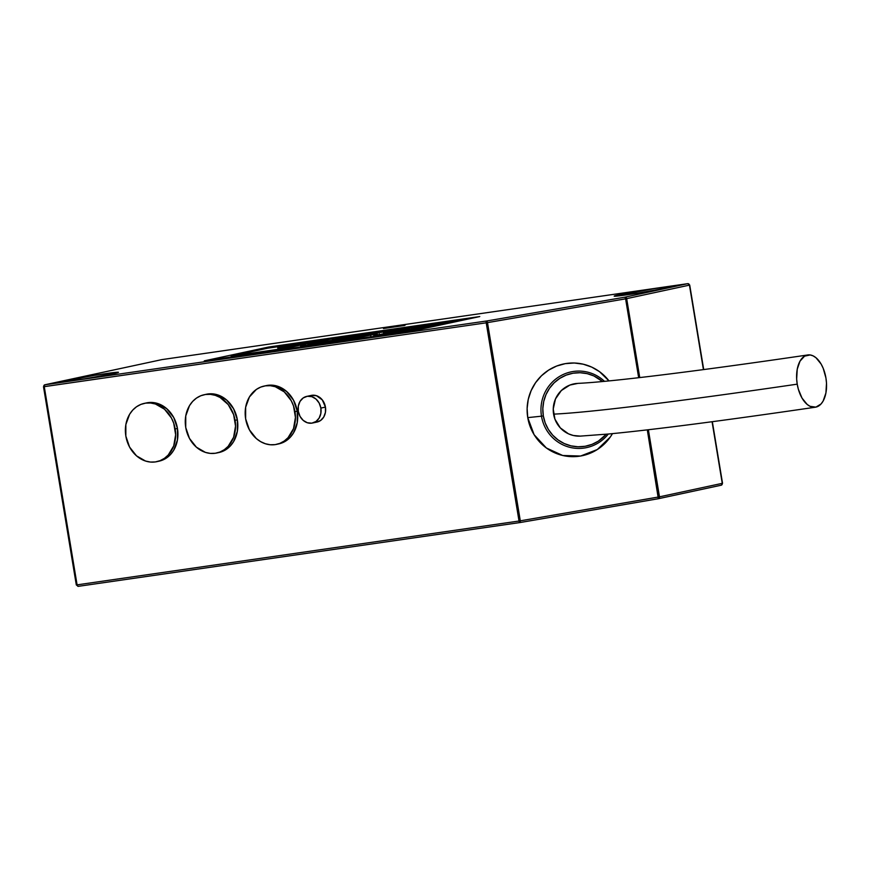 <?xml version="1.0" encoding="UTF-8"?>
<svg xmlns="http://www.w3.org/2000/svg" width="870" height="870" viewBox="0 0 870 870"><rect width="100%" height="100%" fill="white"/><g stroke="black" fill="none" stroke-linecap="round" stroke-linejoin="round"><path stroke-width="1.3" d="M580.921 436.087A26.404 25.839 -90.8 0 1 553.592 414.142A537.377 16.878 -9.4 0 0 797.225 384.159A26.404 14.659 81.8 0 0 815.473 407.203A26.404 14.659 81.8 0 0 825.934 378.015A26.404 14.659 81.8 0 0 807.675 354.971A26.404 14.659 81.8 0 0 797.225 384.159A537.377 16.878 170.6 0 1 553.592 414.142A26.404 25.839 -90.8 0 1 577.201 383.42M797.225 384.159L798.334 389.184L802.031 398.112L807.186 404.441L810.068 406.323L815.886 407.127L821.052 403.963L823.14 401.026L825.913 392.99L826.5 383.148L825.934 378.015L823.194 368.282L821.117 364.062L815.973 357.733L813.091 355.863L810.155 354.949L804.554 356.156L800.019 361.148L797.246 369.185L796.659 379.026L797.225 384.159M577.985 383.365L569.872 385.073L561.335 390.543L555.484 398.938L553.244 408.976L554.919 419.133L560.28 427.866L568.501 433.836L573.297 435.478L580.377 436.12M157.916 461.394A29.808 24.904 -102.1 0 0 159.058 461.176A29.808 24.904 -102.1 0 0 177.458 428.475L175.164 428.964A29.808 24.904 77.9 0 1 156.774 461.676A29.808 24.904 77.9 0 1 125.845 436.087A29.808 24.904 77.9 0 1 144.235 403.386A29.808 24.904 77.9 0 1 175.164 428.964L177.458 428.475A29.808 24.904 -102.1 0 0 146.53 402.897L144.235 403.386M175.642 434.772L173.75 423.298L171.433 417.991L164.506 409.226L155.447 404.006L150.543 403.006L145.638 403.136L140.918 404.398L136.568 406.736L132.751 410.064L129.619 414.261L125.856 424.571L125.845 436.087L129.576 447.071L136.503 455.837L145.562 461.046L150.466 462.057L155.371 461.926L160.091 460.665L164.441 458.327L168.258 454.988L173.717 445.897L175.642 434.772M158.971 461.198L166.725 457.827L170.542 454.499L173.674 450.301L177.436 439.992L177.458 428.475L173.717 417.502L166.79 408.737L157.731 403.517L152.826 402.516L146.421 402.919M217.815 452.748A29.808 24.904 -102.1 0 0 218.957 452.53A29.808 24.904 -102.1 0 0 237.358 419.829L235.063 420.319A29.808 24.904 77.9 0 1 216.673 453.02A29.808 24.904 77.9 0 1 185.734 427.442A29.808 24.904 77.9 0 1 204.135 394.741A29.808 24.904 77.9 0 1 235.063 420.319L237.358 419.829A29.808 24.904 -102.1 0 0 206.418 394.24L204.135 394.741M235.542 426.115L233.638 414.653L228.212 404.583L220.056 397.459L215.347 395.361L210.442 394.36L205.537 394.48L200.818 395.741L196.468 398.09L192.651 401.418L189.519 405.616L185.756 415.925L185.734 427.442L189.475 438.415L196.402 447.18L205.461 452.4L210.366 453.4L215.271 453.27L219.99 452.008L224.34 449.67L228.147 446.343L233.617 437.251L235.542 426.115M218.87 452.552L226.624 449.181L230.441 445.853L233.573 441.655L237.336 431.346L237.358 419.829L233.617 408.846L226.689 400.08L217.63 394.871L212.726 393.86L206.32 394.262M277.704 444.091A29.808 24.904 -102.1 0 0 278.857 443.874A29.808 24.904 -102.1 0 0 297.257 411.173L294.963 411.662A29.808 24.904 77.9 0 1 276.573 444.374A29.808 24.904 77.9 0 1 245.634 418.785A29.808 24.904 77.9 0 1 264.034 386.084A29.808 24.904 77.9 0 1 294.963 411.662L297.257 411.173A29.808 24.904 -102.1 0 0 266.318 385.595L264.034 386.084M295.441 417.469L293.538 405.996L291.222 400.689L284.305 391.924L275.246 386.704L270.342 385.704L265.437 385.834L260.717 387.096L256.367 389.434L249.418 396.959L245.655 407.269L245.634 418.785L249.375 429.769L256.302 438.534L260.641 441.645L265.361 443.743L270.265 444.755L275.17 444.624L279.89 443.363L284.24 441.025L288.046 437.686L293.516 428.595L295.441 417.469M278.759 443.896L286.524 440.524L290.341 437.197L293.473 432.999L297.235 422.689L297.257 411.173L293.516 400.2L286.589 391.435L277.53 386.215L272.625 385.214L266.22 385.617M541.488 416.186A38.682 37.856 89.2 0 0 569.263 447.18A38.682 37.856 89.2 0 0 608.304 434.021A38.682 37.856 -90.8 0 1 569.263 447.18A38.682 37.856 -90.8 0 1 541.488 416.186L527.753 417.622A46.839 45.849 89.2 0 0 564.641 455.891A46.839 45.849 89.2 0 0 612.458 433.63L610.327 436.99L597.32 449.529L580.605 456.021L562.716 455.488L546.393 447.996L534.115 434.706L527.753 417.622L541.488 416.186A38.682 37.856 -90.8 0 1 560.78 375.731A38.682 37.856 -90.8 0 1 604.487 381.343A38.682 37.856 89.2 0 0 560.78 375.731A38.682 37.856 89.2 0 0 541.488 416.186L543.326 415.903L541.488 416.186M606.314 434.206A37.04 36.257 -90.8 0 1 569.176 445.375A37.04 36.257 -90.8 0 1 543.326 415.903L545.185 422.918L548.361 429.421L552.711 435.163L558.072 439.926L564.239 443.537L570.981 445.853L578.028 446.778L585.118 446.277L591.97 444.374L598.332 441.144L606.314 434.206M312.45 423.037L317.028 422.059A13.626 11.386 -102.1 0 0 325.445 407.106L320.867 408.084A13.626 11.386 77.9 0 1 312.45 423.037A13.626 11.386 77.9 0 1 298.312 411.347A13.626 11.386 77.9 0 1 306.729 396.394A13.626 11.386 77.9 0 1 320.867 408.084L325.445 407.106L322.302 399.917L316.43 395.698L311.253 395.415M64.413 380.734A29.808 0.935 170.6 0 1 97.353 374.894A29.808 0.935 170.6 0 1 118.483 372.306A29.808 0.935 170.6 0 1 113.731 373.611L83.716 378.994L59.66 382.05L94.428 375.351L116.091 372.327L118.483 372.295L113.731 373.611A29.808 0.935 170.6 0 1 80.79 379.45A29.808 0.935 170.6 0 1 59.66 382.039A29.808 0.935 170.6 0 1 64.413 380.734L64.576 381.745L64.413 380.734M618.929 294.832A29.808 0.935 170.6 0 1 651.869 288.992A29.808 0.935 170.6 0 1 672.999 286.404A29.808 0.935 170.6 0 1 668.258 287.709L638.232 293.092L614.187 296.148L654.49 288.579L670.618 286.426L672.999 286.393L668.258 287.709A29.808 0.935 170.6 0 1 635.307 293.549A29.808 0.935 170.6 0 1 614.187 296.137A29.808 0.935 170.6 0 1 618.929 294.832L619.092 295.844L618.929 294.832M519.031 521.032L77.082 584.857L44.261 386.661L486.221 322.824L519.031 521.032L520.303 520.825L487.494 322.629L486.221 322.824L519.031 521.032L77.082 584.857L44.261 386.661L43.5 386.737L486.221 322.824L625.606 298.834L638.667 377.71L625.606 298.834L626.672 298.638L625.606 298.834L624.986 297.159L687.757 283.663L162.059 359.582L44.903 384.779L486.863 320.954L624.986 297.159L625.606 298.834L487.494 322.629L486.863 320.954L520.303 520.825L519.031 521.032L520.227 522.511A1.707 0.935 -98.2 0 1 520.195 522.522A1.707 0.935 -98.2 0 1 519.031 521.032M316.386 422.167L320.541 420.525L323.716 417.078L325.434 412.369L325.445 407.106A13.626 11.386 -102.1 0 0 311.297 395.404L306.729 396.394M383.463 328.545L405.92 324.466L404.604 325.489L383.463 328.545L405.92 324.466L404.604 325.489L383.463 328.545M479.772 316.549L415.697 330.328L204.287 360.854L268.362 347.076L479.772 316.549L415.697 330.328L204.287 360.854L268.362 347.076L268.536 348.087L268.362 347.076L479.772 316.549M712.334 421.689L722.535 483.263L721.208 485.21A1.707 1.425 77.9 0 1 721.132 485.221A1.707 1.425 -102.1 0 0 721.208 485.21L658.427 498.706A1.707 1.425 77.9 0 0 659.482 496.835L722.263 483.339A1.707 1.425 77.9 0 1 721.208 485.21A1.707 1.425 -102.1 0 0 722.263 483.339L712.062 421.732L722.263 483.339L659.482 496.835L658.351 498.727L647.302 429.867L658.427 497.042L520.303 520.825L520.238 522.511L658.351 498.727L658.427 497.042L659.482 496.835L648.378 429.736L659.482 496.835L520.303 520.825L520.195 522.522L78.235 586.347A1.707 0.935 -98.2 0 1 78.235 586.347A1.707 0.935 -98.2 0 1 77.082 584.857A1.707 0.935 81.8 0 0 78.235 586.347L520.162 522.522M609 380.908L599.517 371.664L591.709 367.096L583.194 364.182L574.276 363.007L565.304 363.638L556.637 366.053L548.589 370.142L541.488 375.753L535.583 382.68L531.124 390.641L528.264 399.352L527.122 408.454L527.753 417.622A46.839 45.849 89.2 0 1 554.397 366.988A46.839 45.849 89.2 0 1 609 380.908M703.71 369.565L689.714 285.066L626.672 298.638L639.744 377.58L626.672 298.638L689.453 285.132L703.428 369.609L689.453 285.132A1.707 1.425 -102.1 0 0 687.757 283.663L624.986 297.159A1.707 1.425 77.9 0 1 626.672 298.638A1.707 1.425 -102.1 0 0 624.986 297.159L486.863 320.954L486.221 322.824A1.707 0.935 -98.2 0 1 486.863 320.954L44.903 384.779A1.707 0.935 81.8 0 0 44.261 386.661L44.827 384.79A1.707 1.425 77.9 0 1 44.903 384.779L162.059 359.582L687.757 283.663L689.442 285.077M687.887 283.653L687.757 283.663A1.707 0.935 -98.2 0 1 687.8 283.653L689.714 285.066M162.135 359.571A1.707 0.935 81.8 0 0 162.103 359.582A1.707 0.935 81.8 0 0 162.059 359.582A1.707 0.935 -98.2 0 1 162.103 359.582L687.8 283.653M44.261 386.661L43.772 386.661A1.707 1.425 77.9 0 1 44.827 384.79L161.983 359.593A1.707 1.425 77.9 0 1 162.059 359.582A1.707 1.425 -102.1 0 0 161.907 359.614M333.482 338.452L315.179 342.388L315.277 342.997L315.179 342.388L287.035 346.706L305.305 342.519L333.482 338.452L333.591 339.061L333.482 338.452L305.305 342.519L286.991 346.456L315.179 342.388L333.482 338.452M305.881 343.987L287.578 347.924L287.72 348.805L287.578 347.924L231.202 356.069L231.344 356.95L231.202 356.069L267.819 348.185L295.996 344.118L277.693 348.054L305.881 343.987L306.012 344.781L305.881 343.987L277.693 348.054L295.996 344.118L267.819 348.185L231.202 356.069L287.578 347.924L305.881 343.987M408.258 331.394L408.16 330.763L385.78 334.004L385.878 334.635L385.78 334.004L390.641 333.036L414.033 329.251L403.897 330.448L426.55 326.761L414.501 328.229L437.599 324.901L408.16 330.763L408.258 331.394M437.719 325.587L437.599 324.901L437.719 325.587M385.78 334.004L426.55 326.761L414.501 328.229L437.599 324.901L408.16 330.763L385.78 334.004M398.362 330.828L383.409 332.992L383.539 333.786L383.409 332.992L388.27 332.025L409.422 328.969L373.698 335.744L398.362 330.828L373.698 335.744L373.806 336.375L373.698 335.744L379.972 334.841L380.07 335.472L379.972 334.841L409.422 328.969L409.531 329.643L409.422 328.969L398.362 330.828M333.732 342.16L333.46 341.366L336.483 340.594L366.912 335.744C370.446 334.993 370.076 334.906 365.802 335.494L340.888 339.713L356.743 336.56L377.352 333.775L333.601 341.388L333.732 342.16M340.431 341.192L340.322 340.562L340.431 341.192M370.892 336.799L370.653 335.341L370.892 336.799M374.307 335.624L374.133 334.624L374.307 335.624M342.345 339.746L334.047 341.149L333.601 342.182M333.601 341.388L356.504 337.962L377.341 333.765L377.547 334.972M377.188 333.743L356.743 336.56L340.888 339.713L369.315 335.113M366.912 335.744L341.323 340.05M344.292 338.506L337.451 340.453L323.39 342.747L323.531 343.639L323.39 342.747L307.056 345.368L307.164 345.999L307.056 345.368L300.715 346.108L300.846 346.912L300.715 346.108L305.664 344.846L300.618 346.075L305.849 345.542L334.363 340.757L344.096 338.68L338.941 339.104L307.643 344.455L344.4 338.539L344.27 337.777L342.78 337.995L342.889 338.593L342.78 337.995L358.212 334.874L344.27 337.777L344.476 338.995M310.666 344.205C307.273 344.922 307.817 344.966 312.286 344.346L334.189 340.453C337.69 339.702 337.125 339.659 332.471 340.3L310.666 344.205L332.471 340.3L336.385 339.92L326.141 342.04L308.437 344.781M300.715 346.108L300.759 346.923M313.657 343.585L313.755 344.128L313.657 343.585M334.189 340.453L336.494 339.855M444.962 324.031L444.842 323.259L435.544 324.597L435.642 325.184L435.544 324.597L460.273 320.138L444.842 323.259L444.962 324.031M460.36 320.715L460.273 320.138L460.36 320.715M435.544 324.597L460.273 320.138L435.544 324.597M444.755 322.476L437.925 323.466L448.006 321.911L431.085 325.239L444.755 322.476L431.085 325.239L431.183 325.826L431.085 325.239L432.575 325.021L432.673 325.608L432.575 325.021L448.072 322.302L437.925 323.466L444.755 322.476M422.363 327.098L422.265 326.511L412.978 327.859L413.087 328.512L412.978 327.859L437.697 323.401L422.265 326.511L422.363 327.098M412.978 327.859L437.697 323.401L412.978 327.859M404.822 329.632L404.724 329.045C402.201 329.382 402.016 329.317 404.191 328.849L418.59 326.489C420.612 326.065 420.656 325.978 418.742 326.228L420.46 325.88C423.298 325.5 423.331 325.608 420.591 326.174L404.724 329.045C402.201 329.382 402.016 329.317 404.191 328.849L402.679 329.251L404.724 329.045L404.822 329.632M411.695 328.795L411.543 327.925L411.695 328.795M420.46 325.88C423.298 325.5 423.331 325.608 420.591 326.174L418.59 326.489C420.612 326.065 420.656 325.978 418.742 326.228M406.029 328.751L405.137 328.827L406.029 328.751M404.724 329.045L420.591 326.174M418.59 326.489L406.573 328.675M405.996 328.588L404.191 328.849M397.894 330.633L397.797 330.045L387.302 331.568L387.411 332.199L387.302 331.568L408.824 327.566L395.165 330.328L399.569 329.687L397.797 330.045L397.894 330.633M399.678 330.372L399.569 329.687L399.678 330.372M408.954 328.305L408.824 327.566L408.954 328.305M387.302 331.568L408.824 327.566L387.302 331.568M379.276 332.471L400.657 328.74L379.276 332.471M380.179 332.383L390.771 330.654L380.766 332.405M379.353 334.613L379.048 332.753L379.353 334.613M377.091 333.743L376.96 333.003L377.906 332.753M385.345 332.601L385.225 331.861L385.345 332.601M368.249 333.862L382.474 331.361C385.595 330.948 385.736 331.035 382.909 331.633L368.249 333.862M368.271 333.96L382.474 331.546L368.271 333.96C366.118 334.406 366.172 334.482 368.423 334.189L380.919 331.938C383.061 331.492 382.974 331.416 380.668 331.72L368.271 333.96C366.118 334.406 366.172 334.482 368.423 334.189M364.291 335.515L364.182 334.809L364.291 335.515M366.846 335.102L366.748 334.537L366.846 335.102M373.948 334.058L373.839 333.373L373.948 334.058M382.474 331.361C385.595 330.948 385.736 331.035 382.909 331.633M380.919 331.938C383.061 331.492 382.974 331.416 380.668 331.72M349.425 338.017L349.272 337.06L347.782 337.266L347.956 338.31L347.782 337.266L373.676 332.644L349.272 337.06L349.425 338.017M356.298 336.647L356.2 336.059L356.298 336.647M358.342 336.32L358.244 335.755L358.342 336.32M347.782 337.266L373.676 332.644L347.782 337.266M342.78 337.995L359.701 334.656L342.78 337.995M334.406 339.778L334.319 339.213C331.796 339.55 331.622 339.485 333.786 339.017L348.185 336.647C350.208 336.233 350.262 336.146 348.337 336.396L350.055 336.037C352.894 335.668 352.937 335.776 350.186 336.342L334.319 339.213C331.796 339.55 331.622 339.485 333.786 339.017L332.275 339.42L334.406 339.778M341.257 338.789L341.149 338.093L341.257 338.789M350.055 336.037C352.894 335.668 352.937 335.776 350.186 336.342L348.185 336.647C350.208 336.233 350.262 336.146 348.337 336.396M335.624 338.919L334.732 338.995L335.624 338.919M334.319 339.213L350.186 336.342M348.185 336.647L336.168 338.843M335.603 338.756L333.786 339.017M320.867 408.084L319.159 403.071L315.984 399.058L311.851 396.676L307.36 396.274L303.217 397.927L300.041 401.364L298.323 406.083L298.312 411.347L300.019 416.36L303.195 420.373L307.327 422.755L311.819 423.157L315.962 421.504L319.138 418.068L320.856 413.359L320.867 408.084M602.529 381.528L593.905 375.96L587.163 373.643L580.116 372.73L573.025 373.219L566.163 375.122L559.801 378.363L554.179 382.8L549.514 388.281L545.99 394.578L543.728 401.462L542.826 408.661L543.326 415.903A37.04 36.257 -90.8 0 1 561.139 377.547A37.04 36.257 -90.8 0 1 602.529 381.528M78.235 586.347A1.707 0.935 81.8 0 0 78.267 586.336L76.31 584.944L43.5 386.737L44.827 384.79M658.514 498.684L721.132 485.221M577.876 383.376C609.315 382.017 695.195 371.512 807.795 354.96M580.257 436.12L608.228 434.032C653.729 429.704 722.774 420.765 815.364 407.214M159.058 461.176L156.774 461.676M218.957 452.53L216.673 453.02M278.857 443.874L276.573 444.374M402.788 329.926L402.669 329.262M332.383 340.083L332.275 339.43M658.362 498.717L520.195 522.522"/></g></svg>

